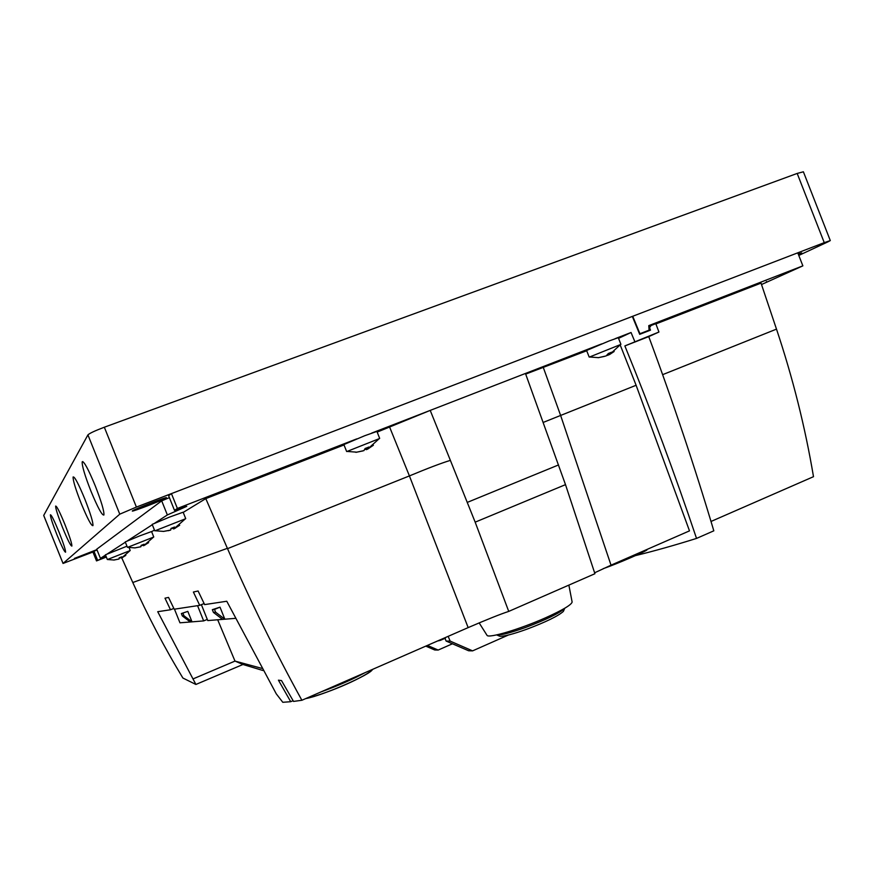 <?xml version="1.0" encoding="UTF-8"?>
<svg xmlns="http://www.w3.org/2000/svg" width="874" height="874" viewBox="0 0 874 874"><rect width="100%" height="100%" fill="white"/><g stroke="black" fill="none" stroke-linecap="round" stroke-linejoin="round"><path stroke-width="1.31" d="M96.107 549.932L74.41 558.41L96.107 549.932M798.465 254.618L801.709 252.925L798.224 253.995M84.811 499.021C78.485 483.77 74.596 476.406 73.121 476.953C72.903 480.318 75.612 489.2 81.26 503.588C87.509 518.708 91.409 526.061 92.95 525.645C93.212 522.423 90.503 513.551 84.811 499.021M64.96 524.542C59.825 512.088 56.723 505.937 55.641 506.068C55.575 508.559 57.892 515.747 62.567 527.612C67.659 539.968 70.761 546.13 71.886 546.075C71.974 543.683 69.669 536.505 64.96 524.542M95.19 485.682C88.241 468.967 83.915 461.002 82.211 461.811C81.894 465.678 84.8 475.456 90.94 491.144C97.812 507.707 102.127 515.66 103.908 515.005C104.279 511.312 101.373 501.534 95.19 485.682M59.039 532.146C54.254 520.533 51.38 514.742 50.408 514.786C50.386 517.037 52.56 523.723 56.952 534.833C61.693 546.37 64.578 552.16 65.583 552.193C65.637 550.019 63.452 543.344 59.039 532.146M166.3 497.852L166.431 497.688C167.12 496.498 133.624 509.498 132.378 510.908L132.28 511.039C131.843 512.131 164.552 499.447 166.3 497.852M798.792 255.437L828.082 241.781L830.3 240.579L824.248 242.644L136.399 507.073L119.771 514.163L63.037 563.446L92.939 552.018L96.511 560.911L106.344 557.055M119.771 514.163L87.924 434.891C89.53 433.307 95.004 430.751 104.334 427.222L136.399 507.073M87.924 434.891L43.711 515.409L63.048 563.424M824.248 242.644L797.186 173.445L803.392 171.796L830.3 240.579M797.186 173.445L104.334 427.222M563.916 610.161L563.359 611.418C558.125 616.061 545.835 622.048 526.476 629.346C513.027 634.142 504.156 636.447 499.841 636.272L498.584 635.737M496.465 634.939L496.88 634.994C501.447 635.169 510.908 632.7 525.274 627.576C545.955 619.764 559.087 613.395 564.659 608.468L564.921 608.151M207.291 619.415L203.664 620.911L197.557 605.671M187.812 611.374L181.366 613.559L187.812 611.374L192.018 621.851L183.955 615.755L182.327 615.941L190.314 621.982L179.957 622.812L174.472 609.167M203.664 620.911L190.314 621.982M183.955 615.755L182.994 613.351M181.366 613.559L182.327 615.941M212.338 609.681L220.008 607.146L224.837 619.207L215.605 612.182L214.491 609.407L212.338 609.681L213.431 612.423L222.597 619.382L207.761 620.573L201.381 604.666M220.008 607.146L214.491 609.407M215.605 612.182L213.431 612.423M235.259 618.366L222.597 619.382M761.505 284.531L766.662 282.204L766.411 281.559M766.662 282.204L802.867 265.86L797.765 252.826L632.732 316.268L639.932 333.726L649.076 330.175L648.77 325.631L802.867 265.86M649.076 330.175L641.68 333.573M655.893 323.926L761.036 283.121L776.494 329.127L662.689 374.64M650.802 325.904L648.847 326.658M710.999 521.472L813.497 476.68C805.118 426.993 792.784 377.808 776.494 329.127M635.485 555.602C654.222 551.035 674.575 545.3 696.534 538.417L713.818 530.824C694.611 466.399 672.925 401.658 648.748 336.61L624.866 345.929L658.941 332.033L655.806 323.675L651.075 325.51L649.557 327.652L650.485 330.143L639.713 334.338L632.328 316.421L171.435 493.602L177.389 508.45L174.483 510.34L168.616 495.7L171.435 493.602M572.088 601.804L572.131 602.033C571.443 604.852 562.638 610.085 545.726 617.721C520.139 629.16 488.435 638.577 487.037 635.354L486.916 635.158M646.869 549.506L646.979 549.746C648.694 550.205 616.236 564.254 603.224 568.646M445.237 637.616L445.456 638.14L440.441 640.336L440.223 639.812M437.47 641.013L440.441 640.336M448.165 636.338L450.121 641.09L446.133 641.068L444.975 638.348M450.121 641.09L472.594 650.868L468.639 650.769L446.133 641.068M472.594 650.868L508.428 635.016M427.408 645.416L438.158 650.059L434.739 649.983L425.758 646.137M438.158 650.059L452.437 643.788M377.175 432.095L430.216 410.398L525.449 373.46L565.5 484.644L475.172 522.16L450.383 460.38C441.741 462.969 428.085 468.147 409.414 475.915L468.147 627.608L301.88 700.271C275.376 652.146 250.598 601.607 227.524 548.654L205.783 498.606L344.028 444.953M620.245 345.11L636.108 385.27L560.627 415.445L611.024 565.172L594.626 572.787M475.172 522.16L508.734 611.407L594.921 573.715L565.5 484.644M636.108 385.27L689.499 530.868L611.024 565.172M586.705 350.769L525.678 374.105M174.483 510.34L186.752 506.352L167.36 514.95L154.917 523.034M105.546 555.056L100.423 558.377L96.73 549.2L161.701 500.846L167.36 514.95M161.701 500.846L169.392 497.634M152.316 524.717L127.429 540.853M125.364 542.197L107.262 553.941M100.423 558.377L106.038 556.29M106.191 556.662L96.511 560.911M92.939 552.018L93.977 551.254L97.582 560.212M93.977 551.254L97.047 549.997M205.783 498.606L183.212 512.404M154.436 530.005L151.639 531.709M121.781 557.918L132.881 582.707C147.586 615.471 164.246 647.241 182.885 678.027L195.896 684.462L157.724 611.702L170.506 609.768L164.989 598.187L168.54 597.412L174.221 609.211L199.72 605.343L193.383 592.026L198.092 590.999L204.636 604.6L226.77 601.246L276.26 693.825L282.794 702.292L290.725 701.702L278.424 680.169L281.504 680.584L293.533 701.418L301.88 700.271M696.534 538.417C675.143 474.669 651.261 410.507 624.866 345.929M648.748 336.61L658.941 332.033M648.858 326.898L650.693 326.046M450.383 460.38L430.216 410.398L371.701 433.089M356.745 438.89L177.389 508.45M525.449 373.46L601.618 343.919M615.088 338.686L631.05 332.502L634.753 341.461M508.734 611.407C500.704 614.018 487.168 619.415 468.147 627.608M293.096 700.675L290.725 701.702M204.112 603.541L199.72 605.343M173.828 608.413L170.506 609.768M217.692 619.775L234.986 661.083L261.741 668.337M193.373 678.781L234.986 661.083M235.084 661.126L242.95 664.48L262.954 670.511M242.95 664.48L195.896 684.462M631.05 332.502L618.552 338.347M185.485 518.785L155.048 530.78M179.694 525.274L174.177 528.704L174.538 527.033L171.009 528.42L170.67 530.07L163.919 531.337L170.168 530.223M170.998 528.846L172.407 528.246L173.708 528.956L175.63 527.962M185.714 518.621L183.136 512.208L169.687 517.026L152.174 524.378L154.764 530.824M173.664 527.426L174.177 528.704M173.172 527.623L173.708 528.956M379.382 438.595L347 451.465M368.828 447.029L367.025 447.794L367.55 449.192L368.828 447.029M373.384 445.248L367.55 449.192L364.775 449.476M379.677 438.377L376.913 431.417L364.731 435.722L343.864 444.56L346.639 451.519M367.025 447.794L365.168 448.46L363.901 450.613L355.893 452.35L362.841 450.929M365.966 448.187L366.556 449.673M153.616 537.084L127.604 547.342M148.635 542.623L143.915 545.562L144.112 544.207L141.107 545.387L140.867 546.753L135.175 547.823L140.561 546.84M141.118 545.704L145.193 544.906M153.758 536.986L151.573 531.545L139.873 535.817L125.244 541.902L127.44 547.364M143.489 544.491L143.915 545.562M143.139 544.633L143.576 545.747M130.16 550.565L107.458 559.513M125.801 555.383L121.661 557.951L121.759 556.825L119.148 557.852L119.061 558.978L113.817 560.026M119.17 558.093L122.797 557.383M126.97 546.195L105.437 554.793L107.349 559.535M113.882 560.07L118.788 559.065M121.289 557.033L121.661 557.951L130.204 550.5L129.101 547.637M121.027 557.153L121.41 558.093M620.66 344.498L589.502 357.029M614.138 351.501L609.386 354.669L611.658 352.2L608.359 353.489L606.097 355.947L598.22 357.706L604.469 356.395M606.643 355.554L609.353 354.571M620.911 344.323L618.3 337.692L609.134 340.936L586.585 350.474L589.196 357.073M608.861 353.325L609.386 354.669M607.561 354.626L607.856 355.357M543.344 367.604L560.627 415.445L543.18 422.437M227.524 548.654L409.414 475.915L389.684 427.233M227.382 548.326L132.793 582.51M558.552 464.935L467.339 502.375M321.162 691.847C338.249 685.686 352.845 679.306 364.961 672.707M372.313 669.495C371.887 674.04 322.397 695.737 305.736 698.588M82.833 461.57L82.211 461.811M63.037 563.446L43.7 515.452M499.841 636.272L496.88 634.994M563.359 611.418L564.659 608.468M487.037 635.354L479.16 622.9M572.131 602.033L568.865 585.11M174.254 528.573L185.583 518.632M168.278 530.715L170.703 530.026M154.851 530.736L163.831 531.425M367.888 448.865L379.524 438.387M362.481 451.017L363.999 450.536M346.76 451.41L356.45 452.142M143.948 545.507L153.682 536.986M127.495 547.31L135.088 547.9M107.382 559.502L113.981 560.016M610.063 354.156L620.78 344.323M589.294 356.985L598.417 357.641M305.66 698.621C331.639 692.317 366.949 675.897 372.914 669.233"/></g></svg>
